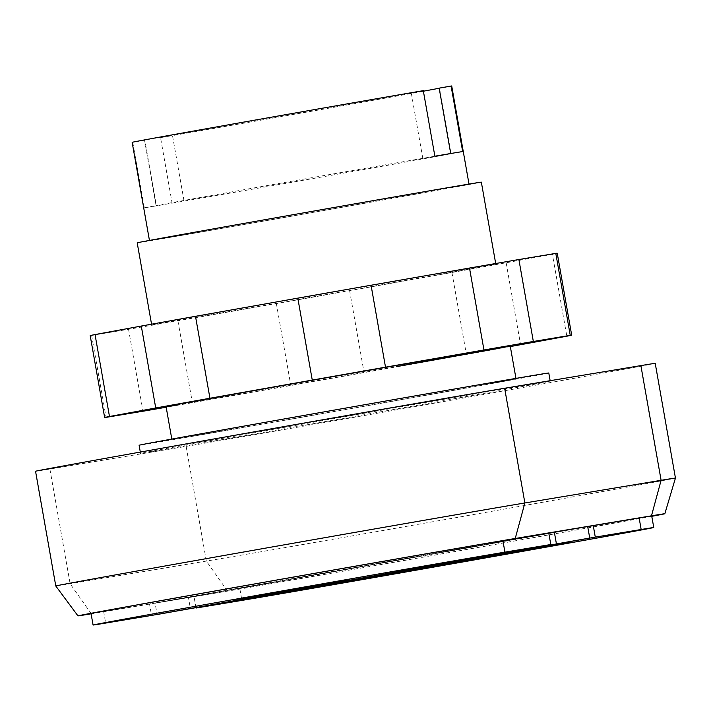 <?xml version="1.0" encoding="UTF-8"?>
<svg xmlns="http://www.w3.org/2000/svg" width="711" height="711" viewBox="0 0 711 711"><rect width="100%" height="100%" fill="white"/><g stroke="black" fill="none" stroke-linecap="round" stroke-linejoin="round"><path stroke-width="0.53" stroke-dasharray="3.56 2.67" d="M548.785 372.999A208.003 0.729 -10 0 1 379.283 403.617A208.003 0.729 -10 0 1 151.247 443.353A208.003 0.729 -10 0 1 139.098 445.246M152.696 451.547A208.003 0.729 170 0 0 380.732 411.811A208.003 0.729 170 0 0 550.234 381.194A208.003 0.729 170 0 0 538.076 383.087A208.003 0.729 170 0 0 310.04 422.823A208.003 0.729 170 0 0 140.538 453.44A208.003 0.729 170 0 0 152.696 451.547M548.776 533.046L149.523 603.968L151.541 615.433M149.523 603.968L103.646 611.593A215.495 0.755 -10 0 1 91.052 613.557M587.704 526.575L188.442 597.489L190.468 608.963M188.442 597.489L155.078 603.035L157.095 614.446M155.078 603.035L548.794 533.108M651.729 516.053A215.495 0.755 -10 0 1 476.13 547.772A215.495 0.755 -10 0 1 239.883 588.93L194.005 596.565L196.014 607.976M194.005 596.565L587.713 526.629M651.774 516.319A228.809 0.8 -10 0 1 439.958 554.207A228.809 0.8 -10 0 1 227.547 591.125L91.31 613.789A228.809 0.8 -10 0 1 91.097 613.824M55.778 585.98A245.446 0.853 170 0 0 70.113 583.749L206.35 561.086A245.446 0.853 170 0 0 475.232 514.24A245.446 0.853 170 0 0 675.45 478.076M655.222 363.365A245.446 0.853 -10 0 1 455.209 399.493A245.446 0.853 -10 0 1 186.122 446.375L49.894 469.038A245.446 0.853 -10 0 1 35.55 471.269M265.327 304.121A174.728 0.613 -10 0 1 495.789 264.065A174.728 0.613 -10 0 1 382.1 284.693A174.728 0.613 -10 0 1 161.85 323.158A174.728 0.613 -10 0 1 151.647 324.749A174.728 0.613 -10 0 1 265.327 304.121M176.301 405.101A174.728 0.613 170 0 0 396.551 366.636M90.19 335.583A237.127 0.827 170 0 0 91.63 335.423L128.54 329.282A237.127 0.827 170 0 0 177.919 320.777L276.366 303.579A237.127 0.827 170 0 0 349.616 290.675L451.929 272.5A237.127 0.827 170 0 0 506.143 262.768L552.394 254.262L566.836 336.196M552.394 254.262A237.127 0.827 170 0 0 557.237 253.232M506.143 262.768L520.585 344.711M510.329 346.559A237.127 0.827 -10 0 1 466.38 354.442L364.068 372.617A237.127 0.827 -10 0 1 290.817 385.522L192.37 402.71A237.127 0.827 -10 0 1 166.187 407.243M451.929 272.5L466.38 354.442M349.616 290.675L364.068 372.617M276.366 303.579L290.817 385.522M177.919 320.777L192.37 402.71M128.54 329.282L142.982 411.225M91.63 335.423L106.081 417.366M402.328 399.413A174.728 0.613 170 0 0 516.008 378.785A174.728 0.613 170 0 0 285.555 418.832A174.728 0.613 170 0 0 171.866 439.46A174.728 0.613 170 0 0 402.328 399.413M137.196 242.815A174.728 0.613 170 0 0 367.649 202.759A174.728 0.613 170 0 0 481.338 182.132M363.481 203.453A162.241 0.569 170 0 0 469.047 184.3A162.241 0.569 170 0 0 255.053 221.494A162.241 0.569 170 0 0 149.488 240.647A162.241 0.569 170 0 0 363.481 203.453M434.865 156.207L422.805 158.349A149.763 0.524 170 0 0 257.88 187.233A149.763 0.524 170 0 0 156.082 205.692A149.763 0.524 170 0 0 156.376 205.675L144.306 207.816A162.241 0.569 170 0 0 172.115 203.186L160.553 137.641A162.241 0.569 170 0 0 346.141 105.13A162.241 0.569 170 0 0 451.707 85.969M422.805 158.349L411.242 92.794A149.763 0.524 170 0 0 246.317 121.688A149.763 0.524 170 0 0 144.52 140.138A149.763 0.524 170 0 0 144.813 140.12L156.376 205.675M172.115 203.186L184.042 201.071L172.489 135.517A149.763 0.524 170 0 0 423.401 91.204M450.703 153.514L462.665 151.576M184.042 201.071A149.763 0.524 170 0 0 349.021 172.169A149.763 0.524 170 0 0 451.058 153.674A149.763 0.524 170 0 0 450.73 153.7M160.553 137.641L172.489 135.517M423.303 90.653L411.242 92.794M144.813 140.12L132.753 142.262L144.306 207.816M132.148 142.316A162.241 0.569 170 0 0 132.753 142.262M103.646 611.593L105.663 623.067M239.883 588.93L241.9 600.404M227.547 591.125L206.35 561.086L186.122 446.375M49.894 469.038L70.113 583.749L91.31 613.789M550.234 381.194L550.145 380.696M140.538 453.44L140.298 452.08M495.789 264.065L495.691 263.514M151.647 324.749L151.55 324.198M144.52 140.138L156.082 205.692M439.496 88.128L451.058 153.674"/><path stroke-width="1.07" d="M140.298 452.08L139.098 445.246A208.003 0.729 -10 0 1 308.601 414.629A208.003 0.729 -10 0 1 536.636 374.893A208.003 0.729 -10 0 1 548.785 372.999L550.145 380.696M93.079 625.031L91.052 613.557A215.495 0.755 -10 0 1 266.661 581.838A215.495 0.755 -10 0 1 502.908 540.68L548.776 533.046L550.803 544.519L504.926 552.145A215.495 0.755 170 0 0 268.678 593.312A215.495 0.755 170 0 0 93.079 625.031A215.495 0.755 170 0 0 105.663 623.067L151.541 615.433L550.803 544.519M548.794 533.108L587.704 526.575L589.73 538.04L157.104 614.508L589.73 538.04M554.34 532.121L556.366 543.595M196.032 608.038L241.9 600.404A215.495 0.755 170 0 0 478.148 559.237A215.495 0.755 170 0 0 653.756 527.526A215.495 0.755 170 0 0 641.162 529.491L595.285 537.116L196.014 607.976M587.713 526.629L593.267 525.642L595.285 537.116M593.267 525.642L639.145 518.017A215.495 0.755 -10 0 1 651.729 516.053L653.756 527.526M91.097 613.824A228.809 0.8 -10 0 1 77.943 615.868A228.809 0.8 -10 0 1 264.208 582.229A228.809 0.8 -10 0 1 515.235 538.485L651.472 515.822A228.809 0.8 -10 0 1 664.838 513.742A228.809 0.8 -10 0 1 651.774 516.319M664.838 513.742L675.45 478.076A245.446 0.853 170 0 0 661.106 480.307L524.878 502.97A245.446 0.853 170 0 0 255.791 549.861A245.446 0.853 170 0 0 55.778 585.98L77.943 615.868M55.778 585.98L35.55 471.269A245.446 0.853 -10 0 1 235.563 435.141A245.446 0.853 -10 0 1 504.65 388.259L640.887 365.596A245.446 0.853 -10 0 1 655.222 363.365L675.45 478.076M396.551 366.636A174.728 0.613 170 0 0 510.231 346.008A174.728 0.613 170 0 0 279.779 386.064A174.728 0.613 170 0 0 166.09 406.692A174.728 0.613 170 0 0 176.301 405.101M571.688 335.174L557.237 253.232A237.127 0.827 170 0 0 555.798 253.392L518.888 259.533A237.127 0.827 170 0 0 469.509 268.047L371.062 285.235A237.127 0.827 170 0 0 297.811 298.14L195.498 316.315A237.127 0.827 170 0 0 141.293 326.047L95.043 334.561L109.485 416.495L155.736 407.99A237.127 0.827 -10 0 1 209.941 398.249L312.262 380.083A237.127 0.827 -10 0 1 385.513 367.178L483.951 349.981A237.127 0.827 -10 0 1 533.339 341.476L570.249 335.334A237.127 0.827 -10 0 1 571.688 335.174A237.127 0.827 -10 0 1 566.836 336.196L520.585 344.711A237.127 0.827 -10 0 1 510.329 346.559M141.293 326.047L155.736 407.99M195.498 316.315L209.941 398.249M297.811 298.14L312.262 380.083M371.062 285.235L385.513 367.178M469.509 268.047L483.951 349.981M518.888 259.533L533.339 341.476M555.798 253.392L570.249 335.334M166.187 407.243A237.127 0.827 -10 0 1 142.982 411.225L106.081 417.366A237.127 0.827 -10 0 1 104.641 417.526A237.127 0.827 -10 0 1 109.485 416.495M95.043 334.561A237.127 0.827 170 0 0 90.19 335.583L104.641 417.526M495.691 263.514L481.338 182.132A174.728 0.613 170 0 0 250.876 222.188A174.728 0.613 170 0 0 137.196 242.815L151.55 324.198M469.011 184.078L451.707 85.969A162.241 0.569 170 0 0 451.103 86.031L462.665 151.576A162.241 0.569 170 0 0 434.865 156.207L423.303 90.653A162.241 0.569 170 0 0 237.714 123.163A162.241 0.569 170 0 0 132.148 142.316L149.443 240.425M423.401 91.204A149.763 0.524 170 0 0 439.185 88.217M451.103 86.031L439.176 88.146L450.703 153.514M235.11 599.453L349.35 580.105L235.11 599.453M570.213 542.235L412.887 569.707L338.978 583.313L565.84 543.346L412.895 569.707L338.987 583.304L496.305 555.833L570.213 542.235M539.382 547.71L369.809 577.83L539.382 547.71M502.908 540.68L504.926 552.145M639.145 518.017L641.162 529.491M640.887 365.596L661.106 480.307L651.472 515.822M504.65 388.259L524.878 502.97L515.235 538.485M510.231 346.008L515.946 378.394M166.09 406.692L171.804 439.078"/></g></svg>
